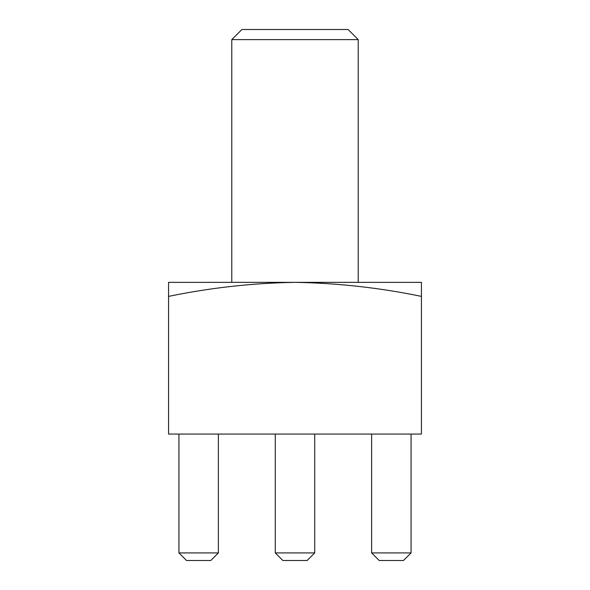 <?xml version="1.0" encoding="UTF-8"?>
<svg xmlns="http://www.w3.org/2000/svg" width="590" height="590" viewBox="0 0 590 590"><rect width="100%" height="100%" fill="white"/><g stroke="black" fill="none" stroke-linecap="round" stroke-linejoin="round"><path stroke-width="0.89" d="M231.789 39.611L241.9 29.5L348.1 29.5L358.211 39.611L231.789 39.611L231.789 282.359M358.211 39.611L358.211 282.359M421.43 296.387C379.532 287.728 337.392 283.053 295 282.359L421.43 282.359L421.43 434.07L168.57 434.07L168.57 282.359L295 282.359C252.69 283.038 210.549 287.714 168.57 296.387M371.619 552.911L411.06 552.911L403.479 560.5L379.2 560.5L371.619 552.911L371.619 434.07M411.06 552.911L411.06 434.07M275.279 552.911L314.721 552.911L307.139 560.5L282.861 560.5L275.279 552.911L275.279 434.07M314.721 552.911L314.721 434.07M178.94 552.911L218.381 552.911L210.8 560.5L186.521 560.5L178.94 552.911L178.94 434.07M218.381 552.911L218.381 434.07"/></g></svg>
